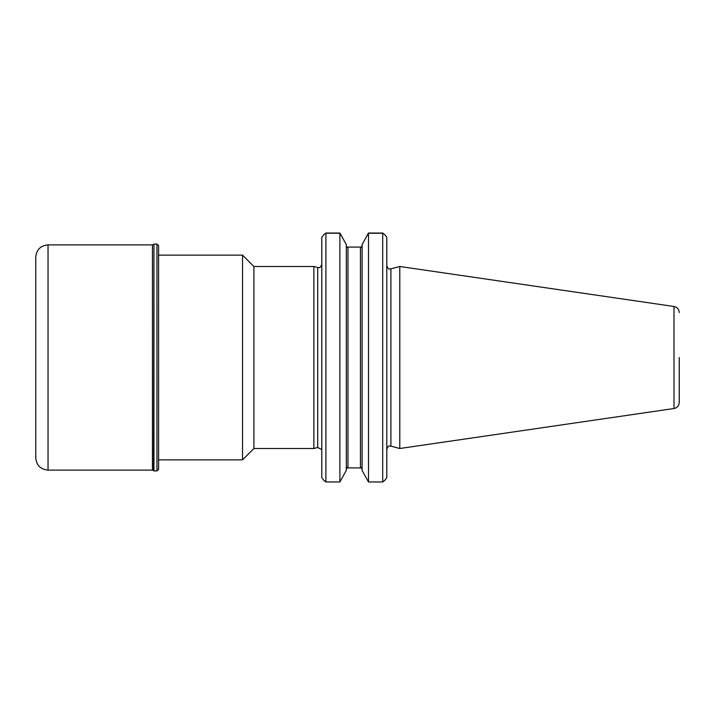 <?xml version="1.0" encoding="UTF-8"?>
<svg xmlns="http://www.w3.org/2000/svg" width="715" height="715" viewBox="0 0 715 715"><rect width="100%" height="100%" fill="white"/><g stroke="black" fill="none" stroke-linecap="round" stroke-linejoin="round"><path stroke-width="1.07" d="M253.905 266.489L242.537 255.13L242.537 459.87L253.905 448.511L313.867 448.511L313.867 266.489L253.905 266.489L253.905 448.511M323.681 234.824A352.289 249.106 -90 0 0 321.813 237.335A352.745 249.428 -90 0 1 323.832 234.618A483.152 232.59 0 0 1 325.906 233.215L339.893 233.215A582.198 280.262 0 0 1 340.349 233.742L346.319 244.602L339.893 233.036L325.906 233.036A1336.657 945.159 -0 0 0 324.69 234.011M321.813 237.335L321.813 477.665A352.745 249.428 -90 0 0 323.832 480.382L323.895 480.346M339.893 233.215L339.893 481.964L325.906 481.964A1336.657 945.159 180 0 1 323.681 480.176A352.289 249.106 -90 0 1 321.813 477.665M325.906 233.215L325.906 481.964M346.319 244.602L346.319 470.399L339.893 481.964M384.938 234.824A352.289 249.106 -90 0 1 386.797 237.335A352.745 249.428 -90 0 0 384.777 234.618A483.152 232.59 180 0 0 382.704 233.215L368.511 233.215A582.198 280.262 180 0 0 368.055 233.742L362.085 244.602L368.511 233.036L382.704 233.036A1336.657 945.159 180 0 1 383.919 234.011M368.511 233.215L368.511 481.964L382.704 481.964A1336.657 945.159 0 0 0 384.938 480.176A352.289 249.106 -90 0 0 386.797 477.665A352.745 249.428 -90 0 1 384.777 480.382L384.715 480.346M382.704 233.215L382.704 481.964M386.797 237.335L386.797 477.665M346.578 247.086L361.835 247.086L362.085 244.602L362.085 470.399L368.511 481.964M679.25 357.5L679.25 402.438L679.25 357.5M673.995 408.515L673.995 306.485L399.783 266.489L399.783 448.511L673.995 408.515C677.248 407.791 679 405.763 679.25 402.438M362.085 246.255L360.449 248.177L360.449 466.824L362.085 468.754L362.085 246.255M362.085 470.399L362.085 468.745M346.578 467.914L361.835 467.914M346.319 468.754L347.955 466.824L347.955 248.177L346.319 246.255M48.03 244.896C40.576 245.62 36.474 249.714 35.75 257.177L35.75 457.823C36.474 465.286 40.576 469.38 48.03 470.104L152.456 470.104L152.456 244.896L48.03 244.896L48.03 470.104M152.456 470.104L153.609 470.586L153.948 244.074L153.948 470.926L156.96 470.926L158.596 469.29L158.596 245.71L156.96 244.074L156.96 470.926M386.797 265.721C388.844 270.762 389.773 268.429 390.899 268.876L390.899 446.124C389.773 446.571 388.844 444.238 386.797 449.279M321.813 264.353C319.668 269.466 318.738 267.061 317.692 267.517L317.692 447.483L321.598 449.467M158.596 459.87L242.537 459.87M158.596 255.13L242.537 255.13M673.995 306.485C677.248 307.209 679 309.238 679.25 312.562M390.899 446.124L399.783 448.511M390.899 268.876L399.783 266.489M317.692 267.517L313.867 266.489M317.692 447.483L313.867 448.511M153.609 244.414L152.456 244.896M153.948 244.074L156.96 244.074"/></g></svg>

